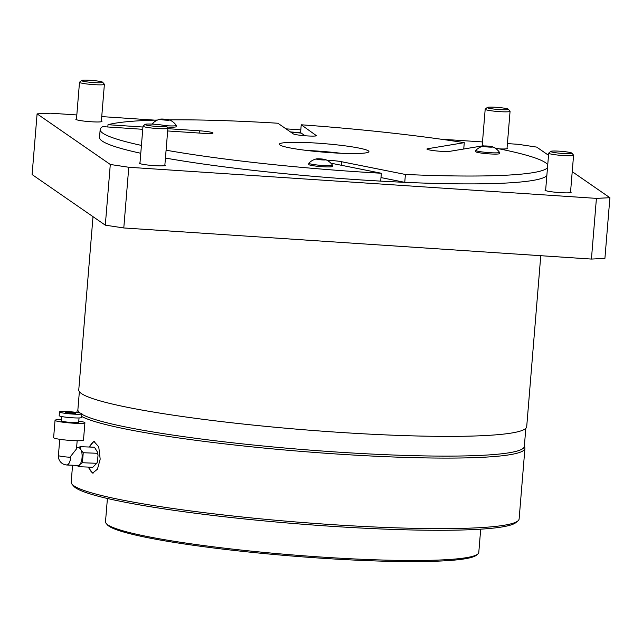 <?xml version="1.0" encoding="UTF-8"?>
<svg xmlns="http://www.w3.org/2000/svg" width="642" height="642" viewBox="0 0 642 642"><rect width="100%" height="100%" fill="white"/><g stroke="black" fill="none" stroke-linecap="round" stroke-linejoin="round"><path stroke-width="0.96" d="M290.481 131.955A224.724 21.306 -175.3 0 1 300.584 132.653L301.226 124.789L316.546 135.759M380.987 177.585L404.757 182.336A224.724 21.306 -175.3 0 0 546.848 175.579A224.724 21.306 -175.3 0 1 358.132 179.736A224.724 21.306 4.7 0 1 165.443 158.06A224.724 21.306 -175.3 0 0 380.698 181.116L381.34 173.252L330.863 163.172M99.526 137.372A224.724 21.306 4.7 0 0 140.783 153.269A224.724 21.306 -175.3 0 1 99.526 137.372L100.168 129.507A224.724 21.306 4.7 0 0 141.425 145.405M306.9 150.469A44.948 4.261 -175.3 0 1 316.57 150.998A44.948 4.261 -175.3 0 1 340.742 153.245A44.948 4.261 -175.3 0 0 306.9 150.469M79.367 391.66L77.883 409.74A223.978 21.234 4.7 0 0 80.009 413.023M81.855 414.234A223.978 21.234 4.7 0 0 335.63 451.96A223.978 21.234 -175.3 0 0 524.329 446.447L525.814 428.366M93.01 216.667L78.765 389.863A224.724 21.306 4.7 0 0 337.379 432.226A224.724 21.306 -175.3 0 0 526.705 426.689L540.765 255.701M81.67 416.473A224.724 21.306 4.7 0 0 323.006 453.059A224.724 21.306 4.7 0 0 524.923 448.397L519.121 518.945A224.724 21.306 -175.3 0 1 517.942 520.879A224.724 21.306 -175.3 0 1 329.787 524.474A224.724 21.306 -175.3 0 1 73.87 485.809A224.724 21.306 -175.3 0 1 72.032 484.22A224.724 21.306 -175.3 0 1 71.182 482.118L72.57 465.233M77.875 409.893A224.724 21.306 4.7 0 0 76.984 411.57A224.724 21.306 4.7 0 0 77.112 412.501M524.923 448.397A224.724 21.306 4.7 0 0 524.313 446.599M88.098 467.079L92.657 473.082L97.448 469.182L100.184 459.158L98.748 446.824L93.901 441.391L88.989 447.025M517.942 520.879L515.895 522.596A222.822 21.13 -175.3 0 1 329.346 526.159A222.822 21.13 -175.3 0 1 73.766 486.251L72.032 484.22M89.005 467.111A15.857 6.508 -87.8 0 0 93.242 473.042M94.47 441.479A15.857 6.508 -87.8 0 0 89.792 447.057M480.697 529.177L478.788 552.425A187.271 17.759 -175.3 0 1 477.8 554.038L476.444 555.178A186.003 17.639 -175.3 0 1 296.869 556.421A186.003 17.639 -175.3 0 1 108.891 526.151A186.003 17.639 -175.3 0 1 107.375 524.835L106.219 523.487A187.271 17.759 -175.3 0 1 105.505 521.729L107.415 498.481M477.8 554.038A187.271 17.759 -175.3 0 1 321.016 557.031A187.271 17.759 -175.3 0 1 107.744 524.811A187.271 17.759 -175.3 0 1 106.219 523.487M97.48 461.542L98.025 455.282L97.576 453.292L83.243 452.73L82.417 462.738L96.749 463.299L97.48 461.542L96.725 463.853L96.749 463.299L92.809 467.264L78.476 466.702L77.201 465.41M82.417 462.738L79.921 464.455M79.399 464.977L78.476 466.702M97.576 453.292L97.624 452.321L94.454 447.233L80.122 446.672L80.764 449.36M81.044 449.914L83.243 452.73M78.228 447.835L80.122 446.672M66.142 412.678A4.992 0.473 4.7 0 0 71.703 413.408A4.992 0.473 4.7 0 0 75.668 413.263A4.992 0.473 4.7 0 0 75.242 413.031A4.992 0.473 -175.3 0 0 69.681 412.308A4.992 0.473 -175.3 0 0 65.717 412.445A4.992 0.473 -175.3 0 0 66.142 412.678M60.452 412.453A11.235 1.067 4.7 0 0 72.963 414.09A11.235 1.067 4.7 0 0 81.887 413.777A11.235 1.067 4.7 0 0 80.932 413.255A11.235 1.067 -175.3 0 0 68.413 411.626A11.235 1.067 -175.3 0 0 59.489 411.939A11.235 1.067 -175.3 0 0 60.452 412.453M59.489 411.939L59.184 415.655A11.235 1.067 -175.3 0 0 60.147 416.168A11.235 1.067 4.7 0 0 72.658 417.806A11.235 1.067 4.7 0 0 81.582 417.493L81.887 413.777M61.624 416.522L61.271 420.815A8.739 0.827 4.7 0 0 62.017 421.216A8.739 0.827 4.7 0 0 71.752 422.484A8.739 0.827 4.7 0 0 78.685 422.243L79.038 417.958M55.043 420.301L53.623 437.643A14.983 1.42 -175.3 0 0 54.899 438.334A14.983 1.42 4.7 0 0 71.591 440.508A14.983 1.42 4.7 0 0 83.484 440.099L84.913 422.757A14.983 1.42 4.7 0 1 73.011 423.166A14.983 1.42 4.7 0 1 56.327 420.992A14.983 1.42 -175.3 0 1 55.043 420.301A14.983 1.42 -175.3 0 1 61.359 419.659M78.781 421.096A14.983 1.42 -175.3 0 1 83.629 422.059A14.983 1.42 4.7 0 1 84.913 422.757M70.652 457.256A8.739 0.827 -175.3 0 1 59.16 455.9A8.739 0.827 4.7 0 1 58.414 455.491A8.739 8.739 0 0 0 66.784 464.944A8.739 3.587 92.2 0 0 70.652 457.256L70.74 456.221L76.494 448.918M66.319 464.912A8.803 3.611 92.2 0 0 66.407 464.944A8.803 3.611 -87.8 0 0 66.784 465.009A8.803 3.611 -87.8 0 0 70.74 456.221M76.591 447.771L78.846 447.859A8.803 3.611 92.2 0 1 79.223 447.923A8.803 3.611 92.2 0 1 82.088 457.256A8.803 3.611 92.2 0 1 78.155 465.45L66.784 465.009M76.815 114.95L50.574 113.201L37.092 113.867L32.1 174.56L105.304 225.165L123.786 227.958L591.426 259.071L604.908 258.405L609.9 197.712L572.223 171.663M301.234 133.103A37.453 3.555 4.7 0 0 290.89 132.236M548.517 155.276L536.696 147.106L518.214 144.314L507.421 143.591M482.503 141.938L440.621 139.154M300.817 129.853L286.019 128.865M154.77 120.134L101.733 116.603M37.092 113.867L110.296 164.472L128.777 167.265L596.418 198.378L609.9 197.712M139.996 162.843A13.113 1.244 4.7 0 0 139.499 163.381A13.113 1.244 4.7 0 0 154.425 165.644A13.113 1.244 4.7 0 0 165.315 165.098A13.113 1.244 4.7 0 0 164.882 164.89M76.486 118.947A13.113 1.244 4.7 0 0 75.989 119.484A13.113 1.244 4.7 0 0 90.923 121.739A13.113 1.244 4.7 0 0 101.805 121.202A13.113 1.244 4.7 0 0 101.372 120.993M499.38 148.888A13.113 1.244 4.7 0 0 507.493 148.19A13.113 1.244 4.7 0 0 507.06 147.981M545.676 189.831A13.113 1.244 4.7 0 0 545.178 190.377A13.113 1.244 4.7 0 0 560.113 192.632A13.113 1.244 4.7 0 0 570.995 192.094A13.113 1.244 4.7 0 0 570.561 191.878M596.418 198.378L591.426 259.071M128.777 167.265L123.786 227.958M110.296 164.472L105.304 225.165M305.078 135.767L300.584 132.653M279.888 144.98A44.948 4.261 -175.3 0 1 279.35 144.241A44.948 4.261 -175.3 0 1 320.839 143.391A44.948 4.261 -175.3 0 1 368.396 150.87A44.948 4.261 -175.3 0 1 368.933 151.608A44.948 4.261 -175.3 0 1 327.444 152.459A44.948 4.261 -175.3 0 1 279.888 144.98M164.906 125.623A11.861 1.123 4.7 0 0 176.253 125.431A11.861 1.123 4.7 0 0 176.221 125.342A15.328 15.328 0 0 0 169.344 119.869A4.735 0.449 4.7 0 0 164.866 119.179A4.735 0.449 4.7 0 0 160.323 119.131A4.735 0.449 4.7 0 0 160.163 119.316A4.735 0.449 4.7 0 0 165.556 120.134A4.735 0.449 4.7 0 0 169.488 119.942A4.735 0.449 4.7 0 0 169.344 119.869A224.724 21.306 4.7 0 1 277.874 123.232L293.217 133.841A11.861 1.123 4.7 0 0 305.769 135.815A11.861 1.123 4.7 0 0 316.715 135.59A11.861 1.123 4.7 0 0 316.578 135.398M463.741 149.016L464.27 142.66A224.724 21.306 4.7 0 0 301.226 124.789M464.27 142.66L427.733 148.719A11.861 1.123 4.7 0 0 426.938 149.056A11.861 1.123 4.7 0 0 436.552 150.95A11.861 1.123 4.7 0 0 449.785 151.327L483.081 145.806A224.724 21.306 4.7 0 1 484.1 145.991M404.757 182.336L405.399 174.464A224.724 21.306 4.7 0 0 547.498 167.714M547.73 164.882A224.724 21.306 4.7 0 0 494.966 148.013M405.399 174.464L341.68 161.736A11.861 1.123 4.7 0 0 326.947 160.251M142.749 129.307L102.76 126.643A224.724 21.306 4.7 0 0 100.168 129.507M166.085 150.196A224.724 21.306 4.7 0 0 381.34 173.252M167.666 130.96L203.016 133.311A11.861 1.123 4.7 0 0 213.008 133.022A11.861 1.123 4.7 0 0 199.357 130.783L167.859 128.689M142.941 127.028L108 124.709A224.724 21.306 4.7 0 1 157.467 120.062M107.816 126.98L108 124.709M308.826 163.237A11.861 1.123 -175.3 0 0 308.971 163.429A11.861 1.123 4.7 0 0 321.522 165.403A11.861 1.123 4.7 0 0 332.468 165.179L332.371 166.414A11.861 1.123 -175.3 0 1 321.417 166.639A11.861 1.123 -175.3 0 1 308.866 164.665A11.861 1.123 -175.3 0 1 308.73 164.472L308.826 163.237A11.861 1.123 -175.3 0 1 308.874 163.148A15.328 15.328 0 0 1 316.546 158.871A4.735 0.449 4.7 0 0 316.386 159.064A4.735 0.449 4.7 0 0 321.778 159.882A4.735 0.449 4.7 0 0 325.711 159.681A4.735 0.449 4.7 0 0 325.566 159.617A4.735 0.449 4.7 0 0 321.08 158.927A4.735 0.449 4.7 0 0 316.546 158.871M332.468 165.179A11.861 1.123 4.7 0 0 332.444 165.09A15.328 15.328 0 0 0 325.566 159.617M324.403 159.393L317.028 158.895L321.714 159.834L325.069 159.85L324.403 159.393L324.362 159.85M320.382 158.911L320.318 159.673M475.834 150.413A11.861 1.123 -175.3 0 0 475.971 150.613A11.861 1.123 4.7 0 0 488.522 152.587A11.861 1.123 4.7 0 0 499.476 152.363L499.372 153.599A11.861 1.123 -175.3 0 1 488.418 153.823A11.861 1.123 -175.3 0 1 475.874 151.849A11.861 1.123 -175.3 0 1 475.73 151.656L475.834 150.413A11.861 1.123 -175.3 0 1 475.874 150.332A15.328 15.328 0 0 1 483.546 146.055A4.735 0.449 4.7 0 0 483.386 146.248A4.735 0.449 4.7 0 0 488.779 147.058A4.735 0.449 4.7 0 0 492.711 146.866A4.735 0.449 4.7 0 0 492.566 146.793A4.735 0.449 4.7 0 0 488.089 146.111A4.735 0.449 4.7 0 0 483.546 146.055M499.476 152.363A11.861 1.123 4.7 0 0 499.444 152.266A15.328 15.328 0 0 0 492.566 146.793M491.403 146.569L484.028 146.079L488.714 147.018L492.069 147.034L491.403 146.569L491.363 147.026M487.382 146.095L487.318 146.849M176.253 125.431L176.149 126.675A11.861 1.123 -175.3 0 1 166.904 127.012M152.555 124.131L152.611 123.489A11.861 1.123 -175.3 0 0 152.748 123.681A11.861 1.123 4.7 0 0 154.441 124.251M152.611 123.489A11.861 1.123 -175.3 0 1 152.652 123.4A15.328 15.328 0 0 1 160.323 119.131M168.18 119.645L160.805 119.155L165.492 120.094L168.846 120.102L168.18 119.645L168.14 120.102M164.159 119.171L164.095 119.926M166.053 126.041A10.609 1.003 -175.3 0 1 166.142 126.121A10.609 1.003 -175.3 0 1 156.881 126.458A10.609 1.003 -175.3 0 1 145.156 124.652A10.609 1.003 -175.3 0 1 145.084 124.388A10.609 1.003 -175.3 0 1 155.324 124.315A10.609 1.003 -175.3 0 1 166.053 126.041M166.142 126.121L167.843 128.111A12.487 1.188 -175.3 0 1 167.891 128.231A12.487 1.188 -175.3 0 1 156.367 128.464A12.487 1.188 -175.3 0 1 143.158 126.386A12.487 1.188 -175.3 0 1 143.005 126.185A12.487 1.188 -175.3 0 1 143.07 126.073L145.084 124.388M102.551 82.144A10.609 1.003 -175.3 0 1 102.632 82.224A10.609 1.003 -175.3 0 1 93.379 82.553A10.609 1.003 -175.3 0 1 81.646 80.756A10.609 1.003 -175.3 0 1 81.574 80.491A10.609 1.003 -175.3 0 1 91.822 80.419A10.609 1.003 -175.3 0 1 102.551 82.144M102.632 82.224L104.341 84.214A12.487 1.188 -175.3 0 1 104.389 84.335A12.487 1.188 -175.3 0 1 92.865 84.567A12.487 1.188 -175.3 0 1 79.648 82.489A12.487 1.188 -175.3 0 1 79.504 82.288A12.487 1.188 -175.3 0 1 79.568 82.176L81.574 80.491M508.231 109.132A10.609 1.003 -175.3 0 1 508.32 109.212A10.609 1.003 -175.3 0 1 499.067 109.549A10.609 1.003 -175.3 0 1 487.334 107.744A10.609 1.003 -175.3 0 1 487.262 107.479A10.609 1.003 -175.3 0 1 497.51 107.407A10.609 1.003 -175.3 0 1 508.231 109.132M508.32 109.212L510.029 111.202A12.487 1.188 -175.3 0 1 510.069 111.323A12.487 1.188 -175.3 0 1 498.545 111.556A12.487 1.188 -175.3 0 1 485.336 109.477A12.487 1.188 -175.3 0 1 485.183 109.276A12.487 1.188 -175.3 0 1 485.256 109.164L487.262 107.479M571.733 153.037A10.609 1.003 -175.3 0 1 571.821 153.109A10.609 1.003 -175.3 0 1 562.569 153.446A10.609 1.003 -175.3 0 1 550.836 151.64A10.609 1.003 -175.3 0 1 550.764 151.376A10.609 1.003 -175.3 0 1 561.012 151.303A10.609 1.003 -175.3 0 1 571.733 153.037M571.821 153.109L573.531 155.099A12.487 1.188 -175.3 0 1 573.579 155.22A12.487 1.188 -175.3 0 1 562.055 155.452A12.487 1.188 -175.3 0 1 548.838 153.382A12.487 1.188 -175.3 0 1 548.693 153.173A12.487 1.188 -175.3 0 1 548.758 153.069L550.764 151.376M341.68 161.736L341.392 165.275M199.357 130.783L199.172 133.055M427.733 148.719L427.668 149.514M76.984 411.57L76.904 412.477M97.624 452.321L98.025 455.282M76.494 448.959L77.168 440.733M58.414 455.491L59.746 439.305M139.932 163.598L143.005 126.185M164.817 165.644L167.891 128.231M76.43 119.701L79.504 82.288M101.316 121.747L104.389 84.335M482.174 145.959L485.183 109.276M506.995 148.735L510.069 111.323M545.612 190.586L548.693 153.173M570.497 192.632L573.579 155.22"/></g></svg>
